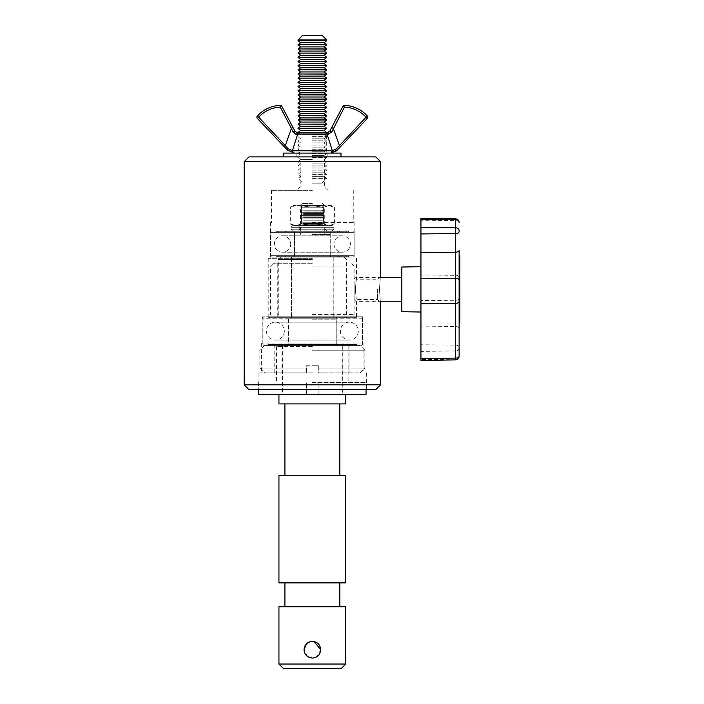 <?xml version="1.0" encoding="UTF-8"?>
<svg xmlns="http://www.w3.org/2000/svg" width="704" height="704" viewBox="0 0 704 704"><rect width="100%" height="100%" fill="white"/><g stroke="black" fill="none" stroke-linecap="round" stroke-linejoin="round"><path stroke-width="0.53" stroke-dasharray="3.52 2.64" d="M379.474 289.353C380.626 306.09 380.626 306.09 379.474 289.353C380.626 272.624 380.626 272.624 379.474 289.353M377.564 289.353L377.564 299.499L377.564 289.353M355.326 289.353C356.611 302.438 356.611 302.438 355.326 289.353C356.611 302.438 356.611 302.438 355.326 289.353C356.611 276.267 356.611 276.267 355.326 289.353C356.611 276.267 356.611 276.267 355.326 289.353M375.778 156.913L248.934 156.913M244.165 161.682L380.547 161.682M248.934 389.585L375.778 389.585M380.547 384.815L244.165 384.815M312.356 190.318L271.436 190.318L312.356 190.318M312.356 186.974L300.186 186.974L312.356 186.974M312.356 159.65L300.186 159.65L312.356 159.65M312.356 222.534L354.13 222.534L312.356 222.534M312.356 258.333L268.206 258.333L312.356 258.333M312.356 316.8L362.498 316.8L312.356 316.8M312.356 343.05L261.642 343.05L312.356 343.05M312.356 372.882L258.06 372.882L312.356 372.882M312.356 156.913L340.991 156.913L312.356 156.913M312.356 389.585L366.643 389.585L312.356 389.585M298.038 39.97L326.674 39.97M298.038 40.691L326.674 40.691M321.904 35.2L302.808 35.2M300.599 42.715L324.113 42.715M298.038 44.748L326.674 44.748M300.599 46.895L324.113 46.895M298.038 44.862L326.674 44.862M298.038 48.919L326.674 48.919M300.599 51.066L324.113 51.066M298.038 49.042L326.674 49.042M298.038 53.099L326.674 53.099M300.599 55.246L324.113 55.246M298.038 53.214L326.674 53.214M298.038 57.27L326.674 57.27M300.599 59.426L324.113 59.426M298.038 57.394L326.674 57.394M298.038 61.45L326.674 61.45M300.599 63.598L324.113 63.598M298.038 61.574L326.674 61.574M298.038 65.63L326.674 65.63M300.599 67.778L324.113 67.778M298.038 65.745L326.674 65.745M298.038 69.802L326.674 69.802M300.599 71.949L324.113 71.949M298.038 69.925L326.674 69.925M298.038 73.982L326.674 73.982M300.599 76.129L324.113 76.129M298.038 74.096L326.674 74.096M298.038 78.153L326.674 78.153M300.599 80.3L324.113 80.3M298.038 78.276L326.674 78.276M298.038 82.333L326.674 82.333M300.599 84.48L324.113 84.48M298.038 82.447L326.674 82.447M298.038 86.513L326.674 86.513M300.599 88.66L324.113 88.66M298.038 86.627L326.674 86.627M298.038 90.684L326.674 90.684M300.599 92.831L324.113 92.831M298.038 90.807L326.674 90.807M298.038 94.864L326.674 94.864M300.599 97.011L324.113 97.011M298.038 94.978L326.674 94.978M298.038 99.035L326.674 99.035M300.599 101.182L324.113 101.182M298.038 99.158L326.674 99.158M298.038 103.215L326.674 103.215M300.599 105.362L324.113 105.362M298.038 103.33L326.674 103.33M298.038 107.386L326.674 107.386M300.599 109.534L324.113 109.534M298.038 107.51L326.674 107.51M298.038 111.566L326.674 111.566M300.599 113.714L324.113 113.714M298.038 111.69L326.674 111.69M298.038 115.746L326.674 115.746M300.599 117.894L324.113 117.894M298.038 115.861L326.674 115.861M298.038 119.918L326.674 119.918M300.599 122.065L324.113 122.065M298.038 120.041L326.674 120.041M298.038 124.098L326.674 124.098M300.599 126.245L324.113 126.245M298.038 124.212L326.674 124.212M298.038 128.269L326.674 128.269M300.599 130.416L324.113 130.416M298.038 128.392L326.674 128.392M298.038 132.449L326.674 132.449M312.356 134.596L324.113 134.596L312.356 134.596M298.038 132.563L326.674 132.563M312.356 136.62L326.674 136.62L312.356 136.62M312.356 138.767L324.113 138.767L312.356 138.767M312.356 136.743L326.674 136.743L312.356 136.743M312.356 140.8L326.674 140.8L312.356 140.8M312.356 142.947L324.113 142.947L312.356 142.947M312.356 140.923L326.674 140.923L312.356 140.923M312.356 144.98L326.674 144.98L312.356 144.98M312.356 147.127L324.113 147.127L312.356 147.127M312.356 145.094L326.674 145.094L312.356 145.094M312.356 149.151L326.674 149.151L312.356 149.151M312.356 151.298L324.113 151.298L312.356 151.298M312.356 149.274L326.674 149.274L312.356 149.274M312.356 153.331L326.674 153.331L312.356 153.331M312.356 155.478L324.113 155.478L312.356 155.478M312.356 153.446L326.674 153.446L312.356 153.446M312.356 157.502L326.674 157.502L312.356 157.502M312.356 157.626L326.674 157.626L312.356 157.626M312.356 161.682L326.674 161.682L312.356 161.682M312.356 163.83L324.113 163.83L312.356 163.83M312.356 161.797L326.674 161.797L312.356 161.797M312.356 165.854L326.674 165.854L312.356 165.854M312.356 168.01L324.113 168.01L312.356 168.01M312.356 165.977L326.674 165.977L312.356 165.977M312.356 170.034L326.674 170.034L312.356 170.034M312.356 172.181L324.113 172.181L312.356 172.181M312.356 170.157L326.674 170.157L312.356 170.157M312.356 174.214L326.674 174.214L312.356 174.214M312.356 183.163L321.904 183.163L312.356 183.163M312.356 178.385L326.674 178.385L312.356 178.385M312.356 176.361L324.113 176.361L312.356 176.361M312.356 174.328L326.674 174.328L312.356 174.328M293.709 153.067A1.786 1.549 94 0 1 292.354 150.779L288.112 148.667A1.786 0.616 136.5 0 0 287.461 150.119L293.709 153.067L330.334 153.094L294.378 153.094A1.786 1.496 90 0 1 292.943 150.797L292.354 150.779L297.678 134.094L328.346 134.174A1.786 1.197 90 0 0 327.184 132.81L298.038 132.81L326.674 132.81L326.674 153.094L298.038 153.094L326.674 153.094M298.038 132.81L298.038 153.094M326.674 132.81L325.653 132.81A1.786 1.434 90 0 1 327.034 134.094L332.358 150.779L292.943 150.797M295.398 134.094L297.678 134.094A1.786 1.434 90 0 1 299.059 132.81L297.528 132.81L294.994 131.278L293.022 127.538L291.438 128.374L285.384 145.341L258.685 117.234A30.483 30.483 0 0 1 280.262 107.166L292.943 131.938L294.43 133.698M337.911 149.424L340.622 146.573L339.319 145.341L333.274 128.374L331.69 127.538L329.718 131.278L331.769 131.938L344.45 107.166A30.483 30.483 0 0 1 366.027 117.234L336.6 148.667L333.256 150.682M331.769 150.797A1.786 1.496 90 0 1 330.334 153.094L331.003 153.067A1.786 1.549 86 0 0 332.358 150.779M332.42 152.856L335.685 151.448M288.112 148.667L285.384 145.341L284.09 146.573L286.801 149.424M328.346 134.174L331.769 131.938M292.943 131.938L294.994 131.278M280.201 105.38A1.786 1.786 0 0 1 281.846 106.339L280.262 107.166L280.201 105.38A32.278 32.278 0 0 0 257.356 116.028L258.685 117.234L257.382 118.466A1.786 1.786 0 0 1 257.356 116.028A32.278 32.278 0 0 1 280.201 105.38A1.786 1.786 0 0 1 281.846 106.339M296.358 134.174A1.786 1.197 90 0 1 297.528 132.81M342.866 106.339A1.786 1.786 0 0 1 344.511 105.38A32.278 32.278 0 0 1 367.356 116.028A1.786 1.786 0 0 1 367.33 118.466A1.786 1.786 0 0 0 367.356 116.028A32.278 32.278 0 0 0 344.511 105.38A1.786 1.786 0 0 0 342.866 106.339L344.45 107.166L344.511 105.38M337.251 150.119A1.786 0.616 43.5 0 0 336.6 148.667M459.835 286.422L459.122 286.422L459.122 294.809L459.835 294.809L459.835 286.422L459.835 295.618L459.122 295.266L459.122 287.954L459.122 293.137L459.835 293.137L459.835 287.954L459.835 294.078L459.122 294.078M459.122 286.422L459.122 295.266M459.835 276.971L459.835 269.738L459.835 276.971M459.122 276.971L459.122 269.738L459.122 276.971M459.122 276.091L459.122 271.269L459.122 276.091M459.835 272.571L459.835 277.402L459.835 272.571M459.835 322.854L459.835 255.86M459.835 319.449L459.122 319.449L459.122 255.86M459.122 257.18L459.122 322.089L459.122 257.18L459.835 257.18L459.835 260.85L459.122 260.85M354.121 283.536L354.121 299.499L354.121 283.536M355.907 296.199L355.907 277.42L355.907 296.199M401.843 282.515L401.843 301.286L401.843 282.515M401.843 267.018L401.843 311.696M420.939 302.359L420.939 266.684L420.939 302.359M459.122 297.818L459.122 303.503L459.122 295.469L459.122 297.818L459.835 297.818L459.835 300.81L459.122 300.81M459.122 294.809L459.122 293.137M459.122 265.716L459.122 261.457L459.122 265.716L459.835 265.716L459.835 261.457L459.122 261.457M459.122 284.328L459.122 278.467L459.122 285.903L459.122 282.946L459.122 284.328L459.835 284.328L459.835 279.963L459.122 279.963M459.122 308.572L459.122 302.597L459.122 308.915L459.835 308.572L459.835 302.597L459.122 302.597M459.122 310.702L459.122 315.19L459.122 310.702L459.835 310.702L459.835 309.214L459.122 309.214M455.602 218.821L455.602 359.137A3.582 2.93 180 0 0 459.122 356.206L459.122 356.066M459.122 319.449L459.122 250.175M459.122 259.257L459.122 260.929M459.122 321.79L459.122 322.854M420.939 360.501L420.939 218.214M459.835 260.85L459.835 257.18M459.835 322.089L459.122 322.089L459.835 322.089M459.835 256.626L459.122 256.626L459.835 256.626M459.835 261.457L459.835 265.716M459.835 263.525L459.122 263.525M459.835 263.296L459.835 267.749L459.835 263.296L459.122 263.296L459.122 267.749L459.122 263.296M459.835 264.678L459.122 264.678M459.835 279.963L459.835 284.328M459.835 282.946L459.122 282.946M459.835 278.467L459.122 278.467M459.835 284.442L459.122 284.442M459.835 294.809L459.835 293.137M459.835 295.266L459.835 291.773L459.122 291.773M459.835 291.773L459.122 292.125M459.835 292.125L459.835 294.078M459.835 297.818L459.835 296.956L459.122 296.956M459.835 296.956L459.835 295.469L459.122 295.469M459.835 295.469L459.835 297.537L459.122 297.537M459.835 297.537L459.835 299.024L459.122 299.024M459.835 299.024L459.835 298.162L459.122 298.162M459.835 300.81L459.835 303.503L459.835 301.154L459.122 301.154M459.835 301.154L459.835 298.162M459.835 302.016L459.122 302.016M459.835 303.503L459.122 303.503M459.835 301.435L459.122 301.435M459.835 299.948L459.122 299.948M459.835 302.597L459.835 308.572M459.835 308.915L459.122 308.915M459.835 302.94L459.122 302.94M459.835 305.184L459.122 305.184M459.835 306.909L459.122 306.909M459.835 308.396L459.122 308.396M459.835 306.68L459.122 306.68M459.835 309.214L459.835 310.702M459.835 312.884L459.122 312.884M459.835 312.488L459.122 312.488M459.835 313.518L459.122 313.518M459.835 315.014L459.122 315.014M459.835 313.975L459.122 313.975M459.835 315.19L459.122 315.19M459.835 313.694L459.122 313.694M340.991 153.094L283.721 153.094M312.356 203.447L302.21 203.447L312.356 203.447M312.356 205.234L324.289 205.234L312.356 205.234M283.721 668.8L340.991 668.8M345.77 664.03L278.942 664.03M320.707 649.713L317.002 656.647M315.559 657.422L313.993 657.897M307.71 656.647L304.005 649.713M312.356 234.467L330.22 234.467L312.356 234.467M312.356 319.185L336.186 319.185L312.356 319.185M312.356 345.435L264.625 345.435L312.356 345.435M258.658 394.363L366.054 394.363M278.942 403.902L345.77 403.902M278.942 475.499L345.77 475.499M278.942 582.886L345.77 582.886M278.942 606.751L345.77 606.751M306.442 643.808L312.356 641.353L314.134 641.546M312.356 606.751L284.909 606.751L312.356 606.751M312.356 475.499L284.909 475.499L312.356 475.499M312.356 382.43L366.054 382.43L312.356 382.43M312.356 346.632L276.558 346.632L312.356 346.632M312.356 394.363L306.627 394.363L312.356 394.363M312.356 350.214L364.857 350.214L312.356 350.214M312.356 365.719L318.322 365.719L318.322 372.882L349.941 372.882L318.322 372.882L318.322 365.719L306.39 365.719L306.39 372.882L274.771 372.882L306.39 372.882L306.39 365.719L318.322 365.719L312.356 365.719M306.39 368.113L259.855 368.113L306.39 368.113L306.39 372.882L264.625 372.882L306.39 372.882L306.39 368.113M318.322 372.882L360.087 372.882L318.322 372.882L318.322 368.113L318.322 372.882M318.322 368.113L364.857 368.113L318.322 368.113L318.322 365.719L318.322 368.113M312.356 257.136L344.062 257.136L312.356 257.136M312.356 259.53L278.256 259.53L312.356 259.53M312.356 314.415L354.121 314.415L312.356 314.415M312.356 263.701L272.976 263.701L312.356 263.701M312.356 266.086L354.121 266.086L312.356 266.086M263.674 345.435L361.038 345.435L263.674 345.435A1.434 1.434 0 0 1 262.24 344.01L262.24 318.234A1.434 1.434 0 0 1 263.674 316.8L361.038 316.8L263.674 316.8M361.038 345.435A1.434 1.434 0 0 0 362.472 344.01L362.472 318.234A1.434 1.434 0 0 0 361.038 316.8M356.743 345.435L267.969 345.435L356.743 345.435L356.743 344.546L267.969 344.546L356.743 344.546M267.969 345.435L267.969 344.546M270.125 345.435L354.587 345.435L270.125 345.435L269.606 344.546L355.106 344.546L269.606 344.546M354.587 345.435L355.106 344.546M278.256 344.546L346.447 344.546L278.256 344.546L277.746 345.435L346.966 345.435L277.746 345.435M346.447 344.546L346.966 345.435M279.902 345.435L344.81 345.435L279.902 345.435L279.902 344.546L344.81 344.546L279.902 344.546M344.81 345.435L344.81 344.546M287.056 316.8L337.647 316.8L287.056 316.8A1.434 1.434 0 0 1 288.49 318.234L288.49 344.01L336.222 344.01L288.49 344.01A1.434 1.434 0 0 1 287.056 345.435L337.647 345.435L287.056 345.435M337.647 316.8A1.434 1.434 0 0 0 336.222 318.234L336.222 344.01A1.434 1.434 0 0 0 337.647 345.435M279.902 317.698L344.81 317.698L279.902 317.698L279.902 316.8L344.81 316.8L279.902 316.8M344.81 317.698L344.81 316.8M346.447 317.698L278.256 317.698L346.447 317.698L346.966 316.8L277.746 316.8L346.966 316.8M278.256 317.698L277.746 316.8M270.125 316.8L354.587 316.8L270.125 316.8L269.606 317.698L355.106 317.698L269.606 317.698M354.587 316.8L355.106 317.698M356.743 317.698L267.969 317.698L356.743 317.698L356.743 316.8L267.969 316.8L356.743 316.8M267.969 317.698L267.969 316.8M284.31 331.118A8.95 8.95 0 0 1 275.37 340.067A8.95 8.95 0 0 1 266.42 331.118A8.95 8.95 0 0 1 275.37 322.168A8.95 8.95 0 0 1 284.31 331.118M340.393 331.118A8.95 8.95 0 0 0 349.342 340.067A8.95 8.95 0 0 0 358.292 331.118A8.95 8.95 0 0 0 349.342 322.168A8.95 8.95 0 0 0 340.393 331.118M302.025 208.974L324.289 208.974L302.025 208.974M303.574 207.724L322.494 207.724L303.574 207.724M303.574 210.223L322.494 210.223L303.574 210.223M302.025 212.291L324.289 212.291L302.025 212.291M303.574 211.042L322.494 211.042L303.574 211.042M303.574 213.55L322.494 213.55L303.574 213.55M302.025 215.618L324.289 215.618L302.025 215.618M303.574 214.359L322.494 214.359L303.574 214.359M303.574 216.867L322.494 216.867L303.574 216.867M302.025 218.935L324.289 218.935L302.025 218.935M303.574 217.686L322.494 217.686L303.574 217.686M303.574 220.185L322.494 220.185L303.574 220.185M302.025 222.253L324.289 222.253L302.025 222.253M303.574 221.003L322.494 221.003L303.574 221.003M303.574 223.511L322.494 223.511L303.574 223.511M302.025 225.579L324.289 225.579L302.025 225.579M303.574 224.321L322.494 224.321L303.574 224.321M322.652 225.606L300.467 225.606L322.652 225.606M322.687 205.656L300.423 205.656L322.687 205.656M302.025 205.594L324.289 205.594L302.025 205.594M321.138 206.906L302.21 206.906L321.138 206.906M322.687 225.641L300.423 225.641L322.687 225.641M293.26 225.641L290.312 223.934L295.821 225.641L293.26 225.641L312.356 225.641L295.821 225.641L301.33 223.934L301.33 207.293L295.821 205.594L301.33 207.293L312.356 205.594L301.33 207.293L301.33 223.934L312.356 225.641L323.374 223.934L323.374 207.293L328.891 205.594L323.374 207.293L312.356 205.594L323.374 207.293L323.374 223.934L312.356 225.641L301.33 223.934L295.821 225.641L290.312 223.934L290.312 207.293L295.821 205.594L290.312 207.293L293.26 205.594L295.821 205.594L293.26 205.594M323.374 223.934L328.891 225.641L334.4 223.934L328.891 225.641L323.374 223.934M331.443 205.594L295.821 205.594L331.443 205.594L334.4 207.293L328.891 205.594L334.4 207.293L334.4 223.934L331.443 225.641L328.891 225.641L331.443 225.641M312.356 225.641L328.891 225.641L312.356 225.641M299.772 227.313L298.1 225.641L326.674 225.641L298.1 225.641L299.772 227.313L299.772 229.214L298.1 230.886L326.674 230.886L292.591 230.886L290.919 229.214L290.919 227.313L292.591 225.641L332.165 225.641L292.591 225.641L290.919 227.313L290.919 229.214L292.591 230.886L332.165 230.886L292.591 230.886L298.1 230.886L299.772 229.214L299.772 227.313L325.002 227.313L299.772 227.313M352.686 257.136L272.026 257.136L352.686 257.136A1.434 1.434 0 0 0 354.121 255.71L354.121 232.32A1.434 1.434 0 0 0 352.686 230.886L272.026 230.886L352.686 230.886M272.026 257.136A1.434 1.434 0 0 1 270.591 255.71L270.591 232.32A1.434 1.434 0 0 1 272.026 230.886M276.082 257.136L348.63 257.136L276.082 257.136L276.082 256.318L348.63 256.318L276.082 256.318M348.63 257.136L348.63 256.318M346.667 257.136L278.045 257.136L346.667 257.136L347.134 256.318L277.57 256.318L347.134 256.318M278.045 257.136L277.57 256.318M339.143 256.318L285.569 256.318L339.143 256.318L339.618 257.136L285.094 257.136L339.618 257.136M285.569 256.318L285.094 257.136M337.647 257.136L287.056 257.136L337.647 257.136L337.647 256.318L287.056 256.318L337.647 256.318M287.056 257.136L287.056 256.318M331.69 230.886L293.022 230.886L331.69 230.886A1.434 1.434 0 0 0 330.255 232.32L330.255 255.71L294.457 255.71L330.255 255.71A1.434 1.434 0 0 0 331.69 257.136L293.022 257.136L331.69 257.136M293.022 230.886A1.434 1.434 0 0 1 294.457 232.32L294.457 255.71A1.434 1.434 0 0 1 293.022 257.136M337.647 231.713L287.056 231.713L337.647 231.713L337.647 230.886L287.056 230.886L337.647 230.886M287.056 231.713L287.056 230.886M285.569 231.713L339.143 231.713L285.569 231.713L285.094 230.886L339.618 230.886L285.094 230.886M339.143 231.713L339.618 230.886M346.667 230.886L278.045 230.886L346.667 230.886L347.134 231.713L277.57 231.713L347.134 231.713M278.045 230.886L277.57 231.713M276.082 231.713L348.63 231.713L276.082 231.713L276.082 230.886L348.63 230.886L276.082 230.886M348.63 231.713L348.63 230.886M333.986 244.015A8.202 8.202 0 0 0 342.188 252.217A8.202 8.202 0 0 0 350.39 244.015A8.202 8.202 0 0 0 342.188 235.814A8.202 8.202 0 0 0 333.986 244.015M290.726 244.015A8.202 8.202 0 0 1 282.524 252.217A8.202 8.202 0 0 1 274.322 244.015A8.202 8.202 0 0 1 282.524 235.814A8.202 8.202 0 0 1 290.726 244.015M257.382 118.466A1.786 1.786 0 0 1 257.356 116.028M367.33 118.466L366.027 117.234L367.356 116.028M455.602 359.894L455.602 359.137L420.939 359.63M459.122 347.996A3.582 2.93 180 0 1 455.602 350.926L420.939 351.419M459.122 347.169A3.582 2.05 180 0 0 455.602 345.118L420.939 344.775M459.122 328.539A3.582 2.05 180 0 0 455.602 326.48L420.939 326.137M459.122 298.69A3.582 1.602 -0 0 1 455.602 300.291L420.939 300.555M459.122 277.385A3.582 2.05 0 0 0 455.602 275.326L420.939 274.982M459.122 222.649A3.582 2.05 0 0 0 455.602 220.598L420.939 220.246M459.835 317.777L459.122 317.777M459.835 256.925L459.122 256.925M459.835 317.865L459.122 317.865M459.835 318.736L459.122 318.736M459.835 321.534L459.122 321.534M459.835 259.97L459.122 259.97M459.835 263.648L459.122 263.648M459.835 263.991L459.122 263.991M459.835 265.373L459.122 265.373M459.835 281.345L459.122 281.345M459.835 279.849L459.122 279.849M459.835 285.824L459.122 285.824M362.472 318.234L262.24 318.234L362.472 318.234M362.472 344.01L262.24 344.01L362.472 344.01M288.49 318.234L336.222 318.234L288.49 318.234M290.919 227.313L333.837 227.313L290.919 227.313M290.919 229.214L333.837 229.214L290.919 229.214M299.772 229.214L325.002 229.214L299.772 229.214M270.591 232.32L354.121 232.32L270.591 232.32M270.591 255.71L354.121 255.71L270.591 255.71M330.255 232.32L294.457 232.32L330.255 232.32M356.506 316.8L356.506 299.499L377.564 299.499L380.547 302.482M297.44 156.913L300.186 159.65L300.186 186.974L296.842 190.318M271.436 190.318L271.436 222.534M270.582 222.534L270.582 258.333M268.206 258.333L268.206 316.8M262.214 316.8L262.214 343.05M261.642 343.05L261.642 372.882M258.06 372.882L258.06 389.585M366.643 372.882L366.643 389.585M363.07 343.05L363.07 372.882M362.498 316.8L362.498 343.05M356.506 258.333L356.506 279.215L377.564 279.215L380.547 276.232M354.13 222.534L354.13 258.333M353.267 190.318L353.267 222.534M327.87 190.318L324.526 186.974L324.526 159.65L327.272 156.913M321.904 183.163L326.674 178.385L324.113 176.361L326.674 174.328L324.113 172.181L326.674 170.157L324.113 168.01L326.674 165.977L324.113 163.83L326.674 161.797L324.113 159.65L326.674 157.626L324.113 155.478L326.674 153.446L324.113 151.298L326.674 149.274L324.113 147.127L326.674 145.094L324.113 142.947L326.674 140.923L324.113 138.767L326.674 136.743L324.113 134.596L326.374 132.81M298.338 132.81L300.599 134.596L298.038 136.743L300.599 138.767L298.038 140.923L300.599 142.947L298.038 145.094L300.599 147.127L298.038 149.274L300.599 151.298L298.038 153.446L300.599 155.478L298.038 157.626L300.599 159.65L298.038 161.797L300.599 163.83L298.038 165.977L300.599 168.01L298.038 170.157L300.599 172.181L298.038 174.328L300.599 176.361L298.038 178.385L302.808 183.163M459.835 295.618L459.122 295.618M459.835 287.954L459.122 287.954M459.835 278.934L459.122 278.934M459.835 271.269L459.122 271.269M354.121 299.499L355.907 301.286L380.362 301.286M354.121 279.215L355.907 277.42L380.362 277.42M459.835 269.28L459.122 269.28M459.835 267.749L459.122 267.749M459.835 277.402L459.122 277.402M459.835 269.738L459.122 269.738M459.835 284.372L459.122 284.372M459.835 285.903L459.122 285.903M296.842 156.913L296.842 153.094M327.87 156.913L327.87 153.094M322.494 203.447L324.289 205.234L324.289 234.467M330.22 234.467L330.22 258.333M333.177 258.333L333.177 319.185M336.186 319.185L336.186 345.435M342.188 345.435L342.188 394.363M282.524 345.435L282.524 394.363M288.526 319.185L288.526 345.435M291.535 258.333L291.535 319.185M294.492 234.467L294.492 258.333M302.21 203.447L300.423 205.234L300.423 234.467M318.085 394.363L318.085 382.43L318.085 394.363M258.658 382.43L258.658 389.585M276.558 346.632L276.558 382.43M342.786 346.632L342.786 394.363M281.926 346.632L281.926 394.363M348.154 346.632L348.154 382.43M366.054 382.43L366.054 389.585M306.627 394.363L306.627 382.43L306.627 394.363M264.625 345.435L259.855 350.214L259.855 368.113L264.625 372.882M349.941 372.882L349.941 345.435M360.087 372.882L364.857 368.113L364.857 350.214L360.087 345.435M274.771 372.882L274.771 345.435M280.65 257.136L278.256 259.53L278.256 314.415L280.65 316.8M333.238 257.136L333.238 316.8M291.474 257.136L291.474 316.8M344.062 257.136L346.447 259.53L346.447 314.415L344.062 316.8M272.976 263.701L270.591 266.086L270.591 314.415L272.976 316.8M346.958 263.701L346.958 316.8M277.754 263.701L277.754 316.8M351.727 263.701L354.121 266.086L354.121 314.415L351.727 316.8M275.37 340.067L349.342 340.067L275.37 340.067M349.342 322.168L275.37 322.168L349.342 322.168M324.289 205.594L322.494 206.906L322.494 207.724L324.289 208.974L322.494 210.223L322.494 211.042L324.289 212.291L322.494 213.55L322.494 214.359L324.289 215.618L322.494 216.867L322.494 217.686L324.289 218.935L322.494 220.185L322.494 221.003L324.289 222.253L322.494 223.511L322.494 224.321L324.289 225.641M300.423 205.594L302.21 206.906L302.21 207.724L300.423 208.974L302.21 210.223L302.21 211.042L300.423 212.291L302.21 213.55L302.21 214.359L300.423 215.618L302.21 216.867L302.21 217.686L300.423 218.935L302.21 220.185L302.21 221.003L300.423 222.253L302.21 223.511L302.21 224.321L300.423 225.641M326.674 230.886L325.002 229.214L325.002 227.313C324.474 227.154 325.037 226.6 326.674 225.641M332.165 230.886L333.837 229.214L333.837 227.313C334.347 227.102 333.793 226.538 332.165 225.641M282.524 252.217L342.188 252.217L282.524 252.217M342.188 235.814L282.524 235.814L342.188 235.814"/><path stroke-width="1.06" d="M379.474 289.353C380.626 306.09 380.626 306.09 379.474 289.353C380.626 272.624 380.626 272.624 379.474 289.353M244.165 161.682L248.934 156.913L375.778 156.913L380.547 161.682L244.165 161.682L244.165 384.815L380.547 384.815L375.778 389.585L248.934 389.585L244.165 384.815M380.38 277.288L380.503 276.505M380.538 276.267L380.547 161.682M326.674 39.97L298.038 39.97L298.038 40.691L326.674 40.691L326.674 39.97L321.904 35.2L302.808 35.2L298.038 39.97M326.674 40.691L324.113 42.715L300.599 42.715L298.038 44.748L326.674 44.862L324.113 46.895L300.599 46.895L298.038 48.919L326.674 49.042L324.113 51.066L300.599 51.066L298.038 53.099L326.674 53.214L324.113 55.246L300.599 55.246L298.038 57.27L326.674 57.394L324.113 59.426L300.599 59.426L298.038 61.45L326.674 61.574L324.113 63.598L300.599 63.598L298.038 65.63L326.674 65.745L324.113 67.778L300.599 67.778L298.038 69.802L326.674 69.925L324.113 71.949L300.599 71.949L298.038 73.982L326.674 74.096L324.113 76.129L300.599 76.129L298.038 78.153L326.674 78.276L324.113 80.3L300.599 80.3L298.038 82.333L326.674 82.447L324.113 84.48L300.599 84.48L298.038 86.513L326.674 86.627L324.113 88.66L300.599 88.66L298.038 90.684L326.674 90.807L324.113 92.831L300.599 92.831L298.038 94.864L326.674 94.978L324.113 97.011L300.599 97.011L298.038 99.035L326.674 99.158L324.113 101.182L300.599 101.182L298.038 103.215L326.674 103.33L324.113 105.362L300.599 105.362L298.038 107.386L326.674 107.51L324.113 109.534L300.599 109.534L298.038 111.566L326.674 111.69L324.113 113.714L300.599 113.714L298.038 115.746L326.674 115.861L324.113 117.894L300.599 117.894L298.038 119.918L326.674 120.041L324.113 122.065L300.599 122.065L298.038 124.098L326.674 124.212L324.113 126.245L300.599 126.245L298.038 128.269L326.674 128.392L324.113 130.416L300.599 130.416L298.038 132.449L326.374 132.81M324.113 42.715L326.674 44.748L298.038 44.748M324.113 46.895L326.674 48.919L298.038 48.919M324.113 51.066L326.674 53.099L298.038 53.099M324.113 55.246L326.674 57.27L298.038 57.27M324.113 59.426L326.674 61.45L298.038 61.45M324.113 63.598L326.674 65.63L298.038 65.63M324.113 67.778L326.674 69.802L298.038 69.802M324.113 71.949L326.674 73.982L298.038 73.982M324.113 76.129L326.674 78.153L298.038 78.153M324.113 80.3L326.674 82.333L298.038 82.333M324.113 84.48L326.674 86.513L298.038 86.513M324.113 88.66L326.674 90.684L298.038 90.684M324.113 92.831L326.674 94.864L298.038 94.864M324.113 97.011L326.674 99.035L298.038 99.035M324.113 101.182L326.674 103.215L298.038 103.215M324.113 105.362L326.674 107.386L298.038 107.386M324.113 109.534L326.674 111.566L298.038 111.566M324.113 113.714L326.674 115.746L298.038 115.746M324.113 117.894L326.674 119.918L298.038 119.918M324.113 122.065L326.674 124.098L298.038 124.098M324.113 126.245L326.674 128.269L298.038 128.269M324.113 130.416L326.674 132.449L298.038 132.449M292.943 150.797L332.358 150.779L327.034 134.094L297.678 134.094L292.354 150.779L292.943 150.797A1.786 1.496 90 0 0 294.378 153.094L287.461 150.119L257.382 118.466L284.09 146.573L285.384 145.341L291.438 128.374L280.262 107.166A30.483 30.483 0 0 0 258.685 117.234L288.112 148.667L292.354 150.779A1.786 1.549 94 0 0 293.709 153.067M330.106 130.539L342.866 106.339L331.69 127.538L333.274 128.374L339.319 145.341L340.622 146.573L367.33 118.466L337.251 150.119L331.003 153.067L332.42 152.856M331.769 150.797A1.786 1.496 90 0 1 330.334 153.094L331.003 153.067A1.786 1.549 86 0 0 332.358 150.779L336.6 148.667L366.027 117.234A30.483 30.483 0 0 0 344.45 107.166L331.769 131.938L328.346 134.174L327.034 134.094A1.786 1.434 90 0 0 325.653 132.81L299.059 132.81A1.786 1.434 90 0 0 297.678 134.094L296.358 134.174L292.943 131.938L291.438 128.374L293.022 127.538L281.846 106.339L294.994 131.278L297.528 132.81L326.85 132.81M335.685 151.448L337.911 149.424M286.801 149.424L287.461 150.119A1.786 0.616 136.5 0 1 288.112 148.667M333.256 150.682L332.429 150.77M294.43 133.698L295.398 134.094M328.469 132.502L327.184 132.81L329.718 131.278L328.495 132.484M294.994 131.278L292.943 131.938M280.201 105.38A1.786 1.786 0 0 1 281.846 106.339L280.262 107.166L280.201 105.38A32.278 32.278 0 0 0 257.356 116.028A32.278 32.278 0 0 1 280.201 105.38M297.528 132.81A1.786 1.197 90 0 0 296.358 134.174M257.382 118.466A1.786 1.786 0 0 1 257.356 116.028L258.685 117.234L257.382 118.466M327.184 132.81A1.786 1.197 90 0 1 328.346 134.174M329.718 131.278L331.769 131.938M336.6 148.667A1.786 0.616 43.5 0 1 337.251 150.119M342.866 106.339A1.786 1.786 0 0 1 344.511 105.38A32.278 32.278 0 0 1 367.356 116.028A1.786 1.786 0 0 1 367.33 118.466L366.027 117.234L367.356 116.028A32.278 32.278 0 0 0 344.511 105.38L344.45 107.166L342.866 106.339M459.835 255.86L459.122 255.86L459.835 255.86L459.835 260.929L459.122 260.929L459.122 321.79L459.835 321.79L459.835 260.929M420.939 312.03L401.843 311.696L401.843 267.018L420.939 266.684M420.939 252.578L455.602 252.226L455.602 218.821L420.939 218.214L420.939 360.501L455.602 359.894L455.602 252.226A3.582 2.05 180 0 0 459.122 250.175L459.122 356.206M420.939 358.459L455.602 358.116A3.582 2.05 0 0 0 459.122 356.066L459.122 322.854L459.835 322.854L459.122 322.854M459.122 255.86L459.122 259.257L459.835 259.257M459.835 321.79L459.835 322.854M283.721 156.913L283.721 153.094L340.991 153.094L340.991 156.913M340.991 668.8L283.721 668.8L278.942 664.03L345.77 664.03L340.991 668.8M317.002 656.647L315.559 657.422M313.993 657.897L312.356 658.064C317.425 657.571 320.214 654.79 320.707 649.713C320.214 644.635 317.425 641.846 312.356 641.353C307.278 641.854 304.498 644.635 304.005 649.713C304.498 654.782 307.278 657.571 312.356 658.064L307.71 656.647M345.77 394.363L345.77 403.902L278.942 403.902L278.942 394.363M345.77 475.499L278.942 475.499L278.942 582.886L345.77 582.886L345.77 475.499M345.77 664.03L345.77 606.751L278.942 606.751L278.942 664.03M314.134 641.546L320.707 649.713M304.005 649.713L306.442 643.808M366.054 389.585L366.054 394.363L258.658 394.363L258.658 389.585M459.122 301.33A3.582 2.05 0 0 1 455.602 303.38L420.939 303.732M459.122 280.025A3.582 1.602 -0 0 0 455.602 278.423L420.939 278.15M459.122 222.508A3.582 2.93 180 0 0 455.602 219.578L420.939 219.076M459.122 230.718A3.582 2.93 180 0 0 455.602 227.788L420.939 227.295M459.122 231.537A3.582 2.05 180 0 1 455.602 233.596L420.939 233.939M380.547 302.482L380.547 384.815M300.599 130.416L298.038 128.392M300.599 126.245L298.038 124.212M300.599 122.065L298.038 120.041M300.599 117.894L298.038 115.861M300.599 113.714L298.038 111.69M300.599 109.534L298.038 107.51M300.599 105.362L298.038 103.33M300.599 101.182L298.038 99.158M300.599 97.011L298.038 94.978M300.599 92.831L298.038 90.807M300.599 88.66L298.038 86.627M300.599 84.48L298.038 82.447M300.599 80.3L298.038 78.276M300.599 76.129L298.038 74.096M300.599 71.949L298.038 69.925M300.599 67.778L298.038 65.745M300.599 63.598L298.038 61.574M300.599 59.426L298.038 57.394M300.599 55.246L298.038 53.214M300.599 51.066L298.038 49.042M300.599 46.895L298.038 44.862M300.599 42.715L298.038 40.691M380.362 301.286L401.843 301.286M455.602 218.821C457.75 219.058 458.92 220.255 459.122 222.402M455.602 359.894C457.75 359.656 458.92 358.459 459.122 356.312M380.362 277.42L401.843 277.42M339.803 403.902L339.803 475.499M339.803 582.886L339.803 606.751M284.909 582.886L284.909 606.751M284.909 403.902L284.909 475.499"/></g></svg>
